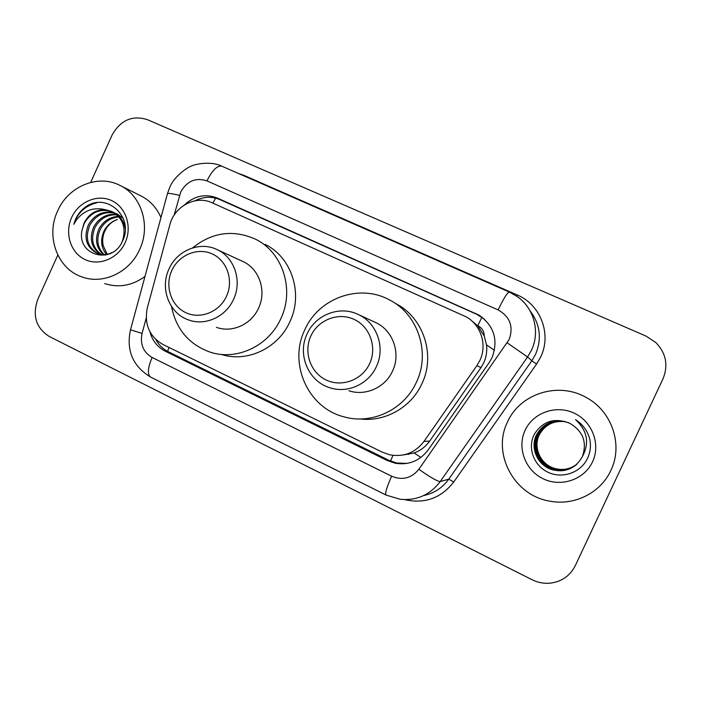 <?xml version="1.0" encoding="UTF-8"?>
<svg xmlns="http://www.w3.org/2000/svg" width="701" height="701" viewBox="0 0 701 701"><rect width="100%" height="100%" fill="white"/><g stroke="black" fill="none" stroke-linecap="round" stroke-linejoin="round"><path stroke-width="1.05" d="M403.32 454.967L414.133 452.951C420.504 450.594 425.682 446.651 429.652 441.113L480.974 367.622L483.848 362.583C486.345 356.94 487.23 351.043 486.512 344.901L484.216 336.007C484.146 331.266 481.999 327.823 477.775 325.685L481.973 317.097M476.899 365.615L479.878 360.428C487.397 344.98 480.974 324.887 466.095 316.808L211.947 202.72C195.816 194.957 174.374 206.304 169.879 224.723L147.376 307.66C144.073 324.09 149.225 336.34 162.816 344.41L382.395 452.215L389.87 454.835C403.864 457.245 415.246 452.758 424.026 441.376L476.899 365.615L480.974 367.622M477.775 325.685L484.216 336.007M477.241 325.439L472.991 321.812M149.926 331.81C152.336 340.668 157.453 347.135 165.27 351.201L387.285 460.531L395.206 463.238C408.727 465.368 419.706 460.943 428.145 449.972L489.132 362.68L492.058 357.598C498.49 340.003 494.135 325.842 478.993 315.117L217.292 198.041C205.323 193.458 194.387 195.754 184.468 204.929M195.044 200.775C203.378 196.56 211.702 196.184 220.018 199.654L476.654 314.258L484.479 319.183M90.674 182.418L112.037 135.153C120.484 120.151 132.261 114.973 147.359 119.634L646.147 336.147L655.908 342.596C666.081 353.269 668.447 365.344 663.006 378.812L575.302 565.619C569.983 575.994 561.466 581.856 549.75 583.206C543.573 583.67 537.667 582.505 532.024 579.709L49.175 336.436C35.944 327.858 32.158 315.503 37.801 299.353L57.815 255.076M407.088 463.405L396.792 463.01L388.932 460.329L168.354 351.762C162.974 349.054 158.803 344.997 155.841 339.564M407.369 453.889L408.543 454.467M507.506 422.002C519.783 393.927 557.602 381.484 585.493 397.099C611.544 410.322 623.618 444.6 610.843 470.467C600.722 492.777 574.566 505.877 550.232 501.224C514.052 495.8 491.673 453.354 507.506 422.002M592.503 461.871C584.319 479.686 561.054 487.537 543.187 478.792C525.189 470.31 516.856 447.641 525.119 430.265C533.119 412.766 555.875 404.6 573.935 413.029C592.117 421.196 600.967 444.18 592.503 461.871M582.321 456.737C587.333 442.287 583.092 431.115 569.615 423.22C554.587 417.393 542.819 421.073 534.311 434.278C527.17 447.781 533.89 465.806 548.077 472.299C562.184 479.011 580.262 472.825 587.131 459.164C590.198 453.012 591.118 446.528 589.9 439.693C587.78 431.141 582.987 424.464 575.53 419.662C587.429 430.668 589.69 443.032 582.321 456.737C575.801 468.145 566.049 472.553 553.071 469.959L553.212 469.88C561.606 472.01 569.282 470.318 576.213 464.807M564.892 421.555C552.239 419.513 542.793 424 536.554 435.006C530.009 448.281 538.035 466.13 553.212 469.88M568.607 422.721C554.456 418.488 543.713 422.589 536.379 435.014C529.816 448.316 537.86 466.209 553.071 469.959M565.111 421.608C552.66 419.689 543.363 424.149 537.238 434.988C530.753 448.141 538.71 465.832 553.755 469.539C561.992 471.633 569.536 470.003 576.388 464.658M565.059 421.599C552.554 419.645 543.222 424.114 537.071 434.997C530.569 448.176 538.543 465.911 553.615 469.626C561.895 471.729 569.475 470.082 576.345 464.693M565.33 421.66C553.071 419.873 543.932 424.307 537.921 434.97C531.489 448 539.376 465.534 554.289 469.214C562.368 471.265 569.79 469.705 576.546 464.518M565.278 421.651C552.966 419.829 543.792 424.263 537.746 434.97C531.305 448.035 539.209 465.613 554.158 469.293C562.272 471.361 569.729 469.775 576.511 464.553M565.541 421.722C553.475 420.039 544.484 424.455 538.578 434.953C532.208 447.869 540.033 465.245 554.815 468.89C562.737 470.906 570.044 469.398 576.713 464.369M565.488 421.704C553.369 420.004 544.353 424.42 538.421 434.953C532.033 447.904 539.866 465.324 554.684 468.969C562.649 471.002 569.974 469.477 576.669 464.404M565.751 421.774C553.869 420.214 545.036 424.604 539.235 434.935C532.918 447.737 540.673 464.965 555.323 468.575C563.105 470.555 570.29 469.109 576.87 464.22M565.698 421.757C553.772 420.171 544.896 424.561 539.069 434.935C532.742 447.773 540.515 465.035 555.201 468.654C563.017 470.643 570.228 469.179 576.827 464.255M310.885 335.963C318.158 319.822 338.276 311.963 354.023 319.349C369.874 326.491 377.304 347.31 369.637 363.609C362.207 380.021 341.676 387.618 326.096 379.968C310.394 372.555 303.375 351.99 310.885 335.963M307.091 333.939C315.406 314.828 339.512 305.391 357.974 314.355C376.752 322.495 385.69 347.459 376.393 366.553C368.577 384.227 347.363 393.725 329.759 387.714C308.291 381.388 297.075 354.373 307.091 333.939M348.923 390.755C365.414 396.38 385.243 387.53 392.534 371.066C401.209 353.278 392.832 329.987 375.245 322.364L357.974 314.355M304.786 329.838C318.42 298.354 358.991 283.388 389.073 299.695C417.735 313.689 430.87 352.507 416.385 382.264C404.17 409.708 371.723 424.92 343.981 416.841C307.862 407.938 288.286 363.372 304.786 329.838M395.311 303.393C423.22 317.027 436.013 354.767 421.923 383.684C411.277 407.36 385.068 422.133 360.165 418.953M171.806 270.516C178.781 254.91 197.682 247.094 212.333 253.972C227.098 260.614 233.836 280.505 226.502 296.251C219.387 312.103 200.109 319.691 185.607 312.567C171 305.671 164.621 286.017 171.806 270.516M169.002 268.974C176.976 250.494 199.636 241.109 216.819 249.468C234.318 257.03 242.432 280.882 233.538 299.336C225.906 316.791 205.27 326.167 188.692 319.971C169.256 313.671 159.635 288.365 169.002 268.974M216.443 327.341C232.049 333.159 251.422 324.423 258.564 308.125C266.879 290.889 259.221 268.571 242.756 261.455L216.819 249.468M192.556 247.917C212.158 232.224 233.109 229.306 255.392 239.155C282.564 252.045 294.858 289.548 280.856 318.596C268.798 346.005 236.675 360.997 210.256 352.182C188.998 344.541 176.082 329.295 171.491 306.433M265.031 244.369C291.537 256.952 303.542 293.456 289.907 321.706C278.201 348.292 247.041 362.873 221.297 354.408M57.613 210.983C68.076 186.527 97.693 173.971 119.652 185.239C141.365 195.15 151.048 225.626 139.665 249.477C129.703 272.391 103.135 284.851 82.061 276.948C57.377 268.939 45.512 236.272 57.613 210.983M120.554 185.686L140.699 195.789C149.909 200.398 156.665 207.645 160.976 217.538M114.622 213.078C103.906 211.281 95.608 215.365 89.737 225.328C84.768 238.393 87.721 247.917 98.622 253.902M98.701 253.937L105.509 255.076M114.026 212.692C103.021 210.51 94.477 214.541 88.405 224.793C83.401 237.946 86.389 247.506 97.378 253.473C102.328 255.287 107.253 254.954 112.16 252.491M121.553 242.861L122.438 240.951C126.478 227.825 122.877 217.976 111.625 211.422L105.728 209.792C96.081 209.371 88.861 213.805 84.067 223.084L82.131 229.805C75.936 255.523 112.37 265.469 122.43 241.188C134.61 217.809 107.498 192.319 86.591 206.225C81.728 209.485 78.039 213.84 75.533 219.29L73.745 224.346L76.584 219.755C84.33 210.177 94.048 206.856 105.728 209.792M116.883 214.821C107.358 214.418 100.077 218.616 95.029 227.422C90.42 238.918 92.532 247.944 101.356 254.489M116.331 214.348C106.499 213.621 98.964 217.809 93.724 226.905C89.009 238.778 91.323 247.944 100.664 254.384M118.933 216.933C110.67 217.669 104.431 221.858 100.217 229.481C96.019 239.479 97.351 247.856 104.212 254.621M118.443 216.364C109.864 216.846 103.354 221.043 98.929 228.964C94.626 239.339 96.151 247.891 103.485 254.629M107.192 254.261L103.213 245.657C102.162 240.767 102.67 235.965 104.738 231.269C107.49 225.477 111.731 221.542 117.47 219.448C111.406 221.525 106.929 225.371 104.037 230.988C100.19 239.873 100.988 247.681 106.438 254.402M125.269 228.894C123.954 220.99 119.836 215.356 112.922 211.991M112.169 211.676C100.366 208.223 91.086 212.061 84.339 223.19L82.131 229.805M123.262 218.3L116.778 213.691M125.137 242.66C118.031 258.599 99.043 266.424 84.856 259.466C70.564 252.746 64.457 233.153 71.625 217.564C78.591 201.87 97.211 193.826 111.547 200.53C125.987 206.997 132.454 226.817 125.137 242.66M144.984 276.439C132.2 285.701 118.767 288.085 104.668 283.581M96.931 202.72C85.277 205.673 77.539 212.885 73.745 224.346M390.545 461.074L392.963 455.361M414.133 452.951L420.889 457.464M167.609 351.385L168.994 347.442M486.512 344.901L494.468 350.342M212.876 203.132L215.636 198.138M429.652 441.113L424.026 441.376M476.654 314.258L475.637 313.382M146.22 318.096L142.066 333.404C139.911 344.147 143.258 352.165 152.108 357.457L391.64 476.216C402.409 480.606 411.496 478.284 418.883 469.258L509.198 339.45C513.684 326.508 509.995 316.659 498.131 309.921L206.953 180.876C195.719 177.283 186.983 180.972 180.744 191.951L174.155 215.119M498.131 309.921C503.651 298.398 507.384 292.448 509.338 292.054L517.101 296.462C533.969 307.897 540.418 331.757 531.437 350.298L527.564 357.002L531.84 360.778L535.52 354.399C542.031 338.741 540.199 324.204 530.035 310.78M167.311 194.195L167.521 193.432C169.213 193.222 173.208 193.862 179.517 195.342M238.296 173.41L243.922 175.364L517.259 294.981L516.681 296.164M517.259 294.981C540.48 304.514 551.897 334.175 540.708 356.923L536.572 364.064L453.722 482.034C440.964 498.271 424.587 504.133 404.6 499.611M507.235 342.85L527.564 357.002L440.219 481.561L448.771 479.151L531.84 360.778L536.572 364.064M418.883 469.258C430.09 477.215 437.205 481.315 440.219 481.561C430.072 494.906 416.745 500.812 400.218 499.278L386.049 495.064C384.91 493.373 386.768 487.09 391.64 476.216M423.658 495.572C434.077 493.346 442.454 487.87 448.771 479.151L453.722 482.034M130.491 329.812L142.066 333.404M152.108 357.457C147.78 367.823 147.236 374.343 150.487 377.015L386.049 495.064M150.487 377.015C132.804 366.159 126.127 350.474 130.447 329.987L167.521 193.432L169.765 187.342C174.54 175.311 189.472 166.172 191.312 166.216C192.398 164.875 209.923 160.249 221.823 166.198C217.231 165.348 212.272 170.238 206.953 180.876M388.932 460.329L387.285 460.531M168.354 351.762L165.27 351.201M220.018 199.654L217.292 198.041M479.983 315.976L478.993 315.117M509.338 292.054L221.823 166.198M396.792 463.01L395.206 463.238M97.378 253.473L98.534 253.876"/></g></svg>
